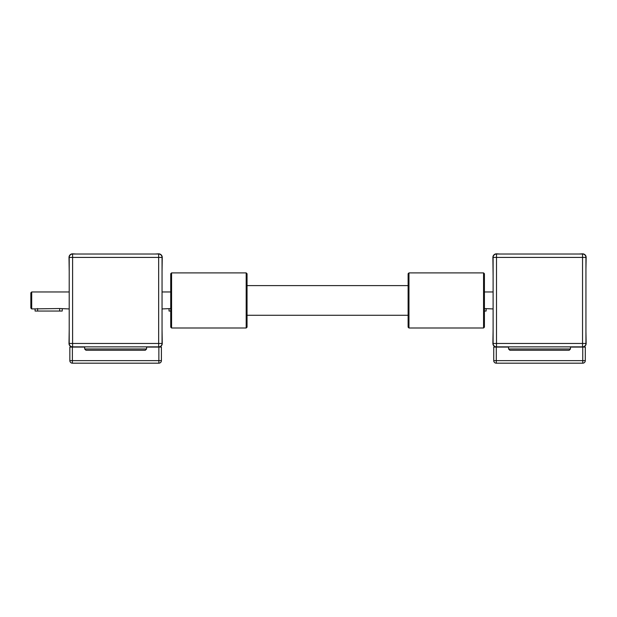 <?xml version="1.0" encoding="UTF-8"?>
<svg xmlns="http://www.w3.org/2000/svg" width="617" height="617" viewBox="0 0 617 617"><rect width="100%" height="100%" fill="white"/><g stroke="black" fill="none" stroke-linecap="round" stroke-linejoin="round"><path stroke-width="0.93" d="M162.047 329.401L162.256 343.468A3.602 3.602 0 0 1 158.654 347.078L146.576 347.078L158.862 347.078L158.862 360.637L161.407 360.637L161.407 347.078L158.862 347.078M162.047 315.449L162.047 322.359M162.047 278.529L162.047 310.875M155.175 254.027L158.654 253.818A3.602 3.602 0 0 1 162.256 257.42L162.047 271.495M83.118 254.027L148.142 254.027M69.212 271.495L69.004 257.42A3.602 3.602 0 0 1 72.605 253.818L76.076 254.027M69.212 310.875L69.212 278.529M69.212 322.359L69.212 315.449M161.407 347.078L161.407 360.637A2.545 2.545 0 0 1 158.862 363.182L158.862 360.637L72.39 360.637L72.39 363.182A2.545 2.545 0 0 1 69.844 360.637L72.39 360.637L72.39 347.078L84.683 347.078L72.605 347.078A3.602 3.602 0 0 1 69.004 343.468L69.212 329.401M158.654 254.027L72.605 254.027A3.394 3.394 0 0 0 69.212 257.42L69.212 343.468A3.394 3.394 0 0 0 72.605 346.862L158.654 346.862A3.394 3.394 0 0 0 162.047 343.468L162.047 257.42A3.394 3.394 0 0 0 158.654 254.027L158.654 343.468L72.605 343.468L72.605 346.862M85.956 350.255L84.683 348.983L85.956 350.255L145.304 350.255L146.576 348.983L84.683 348.983L84.683 346.862M145.304 350.255L146.576 348.983L146.576 346.862M170.732 291.964L162.256 291.964M170.732 308.577L162.256 308.924M69.004 308.924L59.672 308.531L31.698 308.924L31.698 291.964L30.85 292.813L30.85 308.076L31.698 308.924M69.004 291.964L31.698 291.964M62.217 308.924L62.217 311.045L35.092 311.045L35.092 308.924M170.732 311.045L169.043 311.045L169.043 308.924M72.39 347.078L69.844 347.078L69.844 360.637M72.39 363.182L158.862 363.182M585.942 331.815L586.15 343.468A3.602 3.602 0 0 1 582.548 347.078L570.463 347.078L582.756 347.078L582.756 360.637L585.302 360.637L585.302 347.078L582.756 347.078M585.942 280.943L585.942 326.725M579.07 254.027L582.548 253.818A3.602 3.602 0 0 1 586.15 257.42L585.942 269.081M507.012 254.027L572.036 254.027M493.106 275.861L492.89 257.42A3.602 3.602 0 0 1 496.5 253.818L499.971 254.027M493.106 326.725L493.106 278.529M585.302 360.637A2.545 2.545 0 0 1 582.756 363.182L582.756 360.637L496.284 360.637L496.284 363.182A2.545 2.545 0 0 1 493.739 360.637L496.284 360.637L496.284 347.078L508.578 347.078L496.5 347.078A3.602 3.602 0 0 1 492.89 343.468L493.106 329.401M502.647 346.862L497.557 346.862M509.85 350.255L569.198 350.255L570.463 348.983L508.578 348.983L509.85 350.255L508.578 348.983L508.578 346.862L504.336 346.862M574.705 346.862L570.463 346.862L570.463 348.983L569.198 350.255M502.647 254.027L509.426 254.027M569.614 254.027L576.401 254.027M582.548 254.027L496.5 254.027A3.394 3.394 0 0 0 493.106 257.42L493.106 343.468A3.394 3.394 0 0 0 496.5 346.862L582.548 346.862A3.394 3.394 0 0 0 585.942 343.468L585.942 257.42A3.394 3.394 0 0 0 582.548 254.027L582.548 343.468L496.5 343.468L496.5 346.862M508.578 346.862L570.463 346.862M492.89 308.924L484.414 308.577M492.89 291.964L484.414 291.964M486.111 308.924L486.111 311.045L484.414 311.045M585.942 275.861L585.942 274.164M496.284 347.078L493.739 347.078L493.739 360.637M496.284 363.182L582.756 363.182M171.58 327.997L171.58 272.891L246.191 272.891L246.191 327.997L171.58 327.997L170.732 327.149L170.732 273.74L171.58 272.891M246.191 327.997L247.039 327.149L247.039 273.74L246.191 272.891M483.566 327.997L484.414 327.149L484.414 273.74L483.566 272.891L483.566 327.997L408.963 327.997L408.963 272.891L483.566 272.891M408.963 272.891L408.115 273.74L408.115 327.149L408.963 327.997M158.654 346.862L158.654 343.468L162.047 343.468M69.212 343.468L72.605 343.468L72.605 257.42L69.212 257.42M72.605 254.027L72.605 257.42L162.047 257.42M37.629 308.531L37.629 311.045M59.672 311.045L59.672 308.531M582.548 346.862L582.548 343.468L585.942 343.468M493.106 343.468L496.5 343.468L496.5 257.42L493.106 257.42M496.5 254.027L496.5 257.42L585.942 257.42M408.115 315.279L247.039 315.279M408.115 285.609L247.039 285.609"/></g></svg>
